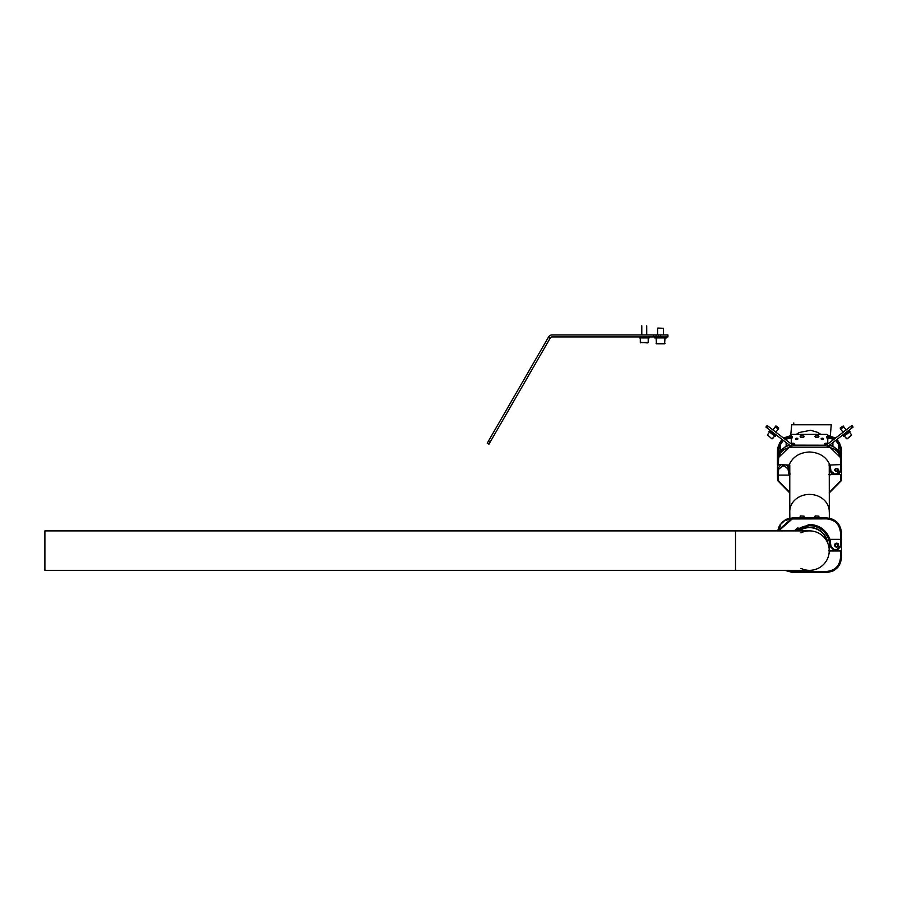 <?xml version="1.0" encoding="UTF-8"?>
<svg xmlns="http://www.w3.org/2000/svg" width="898" height="898" viewBox="0 0 898 898"><rect width="100%" height="100%" fill="white"/><g stroke="black" fill="none" stroke-linecap="round" stroke-linejoin="round"><path stroke-width="1.35" d="M840.348 427.897L843.244 425.989L840.326 428.223M843.02 426.157L843.839 426.774L840.708 429.177L840.158 428.043M844.76 434.452L843.2 435.653L842.717 435.025M848.98 430.221L849.463 430.849L847.892 432.05M772.28 434.172L768.969 431.635L769.44 431.006L775.704 435.811L775.232 436.439L772.28 434.172M771.842 438.819L767.453 434.823L771.842 438.819M772.808 429.861L775.535 426.718L778.319 429.177L775.187 426.774L775.782 425.989L778.667 428.2L775.939 432.264M835.409 438.145L827.765 435.137A1.482 0.741 -0 0 0 826.283 434.396L820.873 434.396L817.73 432.387L810.647 430.277L799.175 432.499L796.245 434.396L792.743 434.396A1.482 0.741 -0 0 0 791.261 435.137L791.261 442.534A1.482 0.741 -0 0 0 792.743 443.275L793.237 443.275A1.482 0.741 180 0 1 794.719 444.016L794.719 445.139L824.308 445.195M776.355 426.112L778.645 427.875M846.926 434.037L843.806 436.439L843.323 435.811L849.587 431.006L850.058 431.635L846.926 434.037M850.653 436.159L848.015 438.179M843.087 432.264L840.708 429.177L843.491 426.718L846.219 429.861M771.135 432.05L769.564 430.849L770.046 430.221M776.31 435.025L775.827 435.653L774.267 434.452M490.185 442.029L550.306 337.917L548.588 336.93L488.478 441.053L490.185 442.029L488.961 444.173L487.244 443.185L488.478 441.053M660.535 334.954L667.932 334.954L667.932 336.93L660.535 336.93L660.535 334.954L658.56 334.954L658.56 336.93L552.012 336.93A1.976 1.976 0 0 0 550.306 337.917M660.535 336.93L658.56 336.93M653.632 336.93L653.632 334.954L656.101 334.954L656.101 336.93M653.632 334.954L552.012 334.954A3.951 3.951 0 0 0 548.588 336.93M656.101 334.954L658.56 334.954M647.211 342.845L640.308 342.508L648.21 342.508L648.21 337.917L648.21 342.508L647.211 342.845M646.324 342.845L647.862 342.845L646.324 342.845M657.819 328.051L663.499 328.298L657.819 328.051M656.101 337.917L656.438 343.833L664.632 343.833L664.98 337.917M663.499 334.954L663.499 328.298M657.583 334.954L657.583 328.298M654.62 336.93L654.62 337.917L666.462 337.917L666.462 336.93M639.32 336.93L639.32 337.917L649.187 337.917L649.187 336.93M841.583 466.825L841.583 464.558L840.595 465.052L840.472 459.001C839.484 451.829 834.882 447.866 826.665 447.137L825.924 447.137M841.078 471.764L841.583 464.558L841.46 470.137L836.532 474.301L834.422 474.301L829.988 470.485L829.011 464.827L829.954 465.052C826.351 456.869 819.537 452.513 809.513 451.986C799.501 452.513 792.676 456.869 789.073 465.052L777.444 464.558L777.444 453.95L778.431 453.456L777.444 453.95L777.567 448.023L781.866 439.29M837.217 439.245L841.46 448.012L841.583 453.95L840.595 453.456L841.583 453.95L841.583 464.558L829.954 465.052M791.261 435.575L783.505 438.067M837.059 439.369L841.46 448.27L841.583 454.197L840.595 453.714L841.583 454.208L841.46 448.023L837.16 439.29M835.522 438.067L827.765 435.575M841.583 464.311L840.595 464.805M789.78 467.903L789.039 467.746M789.039 468.745L789.78 468.588M789.78 476.737L789.073 475.098L790.015 474.346L788.927 465.052M841.505 468.127L841.46 480.531L829.247 492.811M828.91 474.604L841.583 474.604L840.595 475.098L840.472 481.025L829.247 492.452M786.491 465.052L789.039 468.565L788.051 469.362L789.084 475.098L778.431 475.098L778.555 481.025L789.78 492.452M790.487 445.902L777.567 458.508L777.444 474.604L778.431 475.098L777.444 474.604L777.567 468.913L780.497 465.052M789.039 466.219L789.129 467.836M789.488 465.018L789.78 466.073M829.932 468.879L829.247 470.821M841.583 467.083L841.549 465.826M788.051 469.037L784.605 466.017L782.495 466.017L778.544 469.407L777.567 468.913L777.567 466.253L777.444 471.832M789.061 467.016L789.78 467.016M777.567 466.253L777.825 464.951M829.247 471.764L830.223 471.764M789.78 492.811L777.567 480.542L777.455 474.615L777.567 480.542L778.555 481.025M838.743 470.024C837.34 467.892 835.948 467.892 834.545 470.024C835.948 472.157 837.34 472.157 838.743 470.024M836.768 439.593L839.551 443.04L841.46 449.18L841.482 450.392L840.494 450.886L838.62 443.848L838.395 450.886M783.303 440.402L780.598 444.33L780.631 450.886M780.598 444.33L778.532 450.886L777.545 450.392L777.522 459.664M789.05 466.78L789.219 465.052M834.422 474.301L831.324 473.313L829.988 470.17L834.422 473.953L836.532 473.953L840.483 470.631L840.595 465.052M782.023 439.414L777.567 448.27L777.455 454.197L778.431 453.714L777.444 454.208L777.567 448.012L777.455 453.95M786.132 446.194L786.154 442.579M786.165 440.11L786.132 438.886L785.043 439.245M792.362 437.797L786.177 439.088M832.895 446.194L832.873 442.579M832.861 440.11L832.85 439.088L826.665 437.797M833.984 439.245L832.85 439.088M838.429 444.33L835.724 440.402M789.735 445.329L785.997 446.373L779.486 451.582L777.545 458.799M777.545 450.392L779.486 443.04L782.259 439.593M783.976 438.426L792.362 436.473M791.261 435.833L783.696 438.213M826.665 436.473L835.05 438.426M840.472 449.674L841.46 448.27L837.003 439.414M835.331 438.213L827.765 435.833M841.505 459.664L839.551 451.582L833.03 446.373L829.292 445.329M828.551 445.902L841.46 458.508L841.46 470.137L840.483 470.631M839.551 443.04L838.62 443.848M832.895 438.886L833.03 437.73M839.035 450.886L840.494 450.886L839.978 452.222M839.551 451.582L838.62 451.402M785.997 437.73L786.132 438.886M780.407 443.848L779.486 443.04M779.049 452.222L778.532 450.886L779.992 450.886M780.407 451.402L779.486 451.582M838.564 469.295A1.976 1.706 -0 0 1 836.644 471.416A1.684 1.459 180 0 0 836.801 468.498A1.684 1.459 180 0 0 834.983 469.688L834.691 469.441A1.976 1.706 -0 0 1 834.725 469.295M834.983 469.688L835.454 469.688A1.235 1.066 -0 0 1 837.879 469.957A1.235 1.066 -0 0 1 835.432 470.17L835.432 469.688M834.691 469.441L834.972 470.17A1.684 1.459 180 0 0 836.644 471.416A1.976 1.706 -0 0 1 834.691 469.923M822.344 438.224A1.235 0.617 180 0 1 823.567 438.841A1.235 0.617 180 0 1 822.344 439.459A1.235 0.617 180 0 1 821.109 438.841A1.235 0.617 180 0 1 822.344 438.224M796.683 438.224A1.235 0.617 180 0 1 797.918 438.841A1.235 0.617 180 0 1 796.683 439.459A1.235 0.617 180 0 1 795.46 438.841A1.235 0.617 180 0 1 796.683 438.224M767.105 427.964L765.927 427.066L767.128 425.495L768.306 426.404L767.105 427.964L790.925 446.25A4.445 4.445 0 0 0 793.63 447.17L825.397 447.17A4.445 4.445 0 0 0 828.102 446.25L851.921 427.964L850.72 426.404L851.899 425.495L853.1 427.066L851.921 427.964M768.306 426.404L792.126 444.678A2.47 2.47 0 0 0 793.63 445.195L825.397 445.195A2.47 2.47 0 0 0 826.901 444.678L850.72 426.404M824.308 445.139L824.308 444.016A1.482 0.741 180 0 1 825.79 443.275L826.283 443.275A1.482 0.741 -0 0 0 827.765 442.534L827.765 444.016M825.79 443.275L825.79 444.981A1.482 0.741 -0 0 0 824.768 445.195M825.79 444.981L826.283 443.275M827.765 442.534L827.765 435.137M826.283 434.396L792.743 434.396M791.261 444.016L791.261 442.534M792.743 443.275L792.743 444.981A1.482 0.741 180 0 1 792.642 444.981M792.743 444.981L793.237 443.275M794.259 445.195A1.482 0.741 -0 0 0 793.237 444.981M800.915 532.851A19.734 19.734 0 0 1 829.247 550.609A19.734 19.734 0 0 1 809.513 570.342L44.9 570.342L44.9 530.886L735.518 530.886L735.518 570.342M791.856 424.765L831.077 424.765M735.518 530.886L809.513 530.886A19.734 19.734 0 0 1 829.247 550.609A19.734 19.734 0 0 1 800.915 568.378A19.734 19.734 0 0 0 829.247 550.609M815.182 436.271A1.729 0.864 -0 0 0 816.911 437.135A1.729 0.864 -0 0 0 818.639 436.271A1.729 0.864 -0 0 0 818.325 435.777A1.729 0.864 -0 0 0 815.507 435.777A1.729 0.864 -0 0 0 815.182 436.271M818.415 435.844A1.976 0.988 180 0 1 818.527 435.923A1.976 0.988 180 0 1 818.886 436.484A1.976 0.988 180 0 1 816.911 437.472A1.976 0.988 180 0 1 814.935 436.484A1.976 0.988 180 0 1 815.305 435.923A1.976 0.988 180 0 1 815.418 435.844M800.387 436.271A1.729 0.864 -0 0 0 802.116 437.135A1.729 0.864 -0 0 0 803.845 436.271A1.729 0.864 -0 0 0 803.519 435.777A1.729 0.864 -0 0 0 800.702 435.777A1.729 0.864 -0 0 0 800.387 436.271M803.609 435.844A1.976 0.988 180 0 1 803.721 435.923A1.976 0.988 180 0 1 804.092 436.484A1.976 0.988 180 0 1 802.116 437.472A1.976 0.988 180 0 1 800.14 436.484A1.976 0.988 180 0 1 800.5 435.923A1.976 0.988 180 0 1 800.612 435.844M835.174 543.672L838.115 543.672M809.682 572.419L810.445 572.419M790.914 571.375L826.665 571.442C834.882 570.6 839.484 566.077 840.472 557.871L840.595 550.957L841.583 550.957L841.46 557.871L841.482 533.839M839.641 562.361L839.203 563.428M841.482 556.479L841.46 557.871C840.405 566.672 835.466 571.51 826.665 572.419L792.362 572.419L784.818 570.342M829.988 544.424L828.91 550.957L841.583 550.957M829.808 571.083L830.852 570.791M786.962 570.342L792.362 571.442L792.362 572.419M810.737 572.419L811.377 572.419M838.002 567.121L833.03 570.971L826.665 572.419L833.03 570.971L839.551 564.898L841.46 557.871L839.551 564.898M799.119 530.886A18.263 18.263 0 0 1 827.428 542.336A18.263 18.263 0 0 0 799.119 530.886M829.976 545.288L828.517 545.288M822.445 517.91L823.836 517.91L822.445 517.91M797.985 527.788L794.169 530.886L809.513 524.421C819.537 525.027 826.351 530 829.954 539.361L829.011 539.664C825.565 530.74 819.066 525.992 809.513 525.431L795.606 530.886M805.057 517.91L795.19 517.91M813.97 517.91L823.836 517.91M838.743 545.165C837.34 542.673 835.948 542.673 834.545 545.165C835.948 547.645 837.34 547.645 838.743 545.165M807.504 517.91L806.056 517.91M840.247 530.19L840.405 531.29M840.405 531.324L840.472 532.447C839.484 524.241 834.882 519.717 826.665 518.876L790.914 518.954M778.678 530.886L792.362 518.876L791.026 518.943M780.384 525.813L779.385 527.957M781.024 523.208L785.997 519.347L792.362 517.91L785.997 519.347L779.486 525.431L777.679 530.886L792.362 517.91L826.665 517.91L833.03 519.347L839.551 525.431L841.46 532.447L841.46 545.861L836.532 550.71L834.422 550.71L829.988 546.276L829.011 539.664M812.971 517.91L807.717 517.91M821.041 527.788L829.954 539.361L840.595 539.361L840.472 532.447L841.46 532.447L839.551 525.431M841.583 539.361L840.595 539.361L841.583 539.361M789.219 519.235L786.39 520.234M830.852 519.527L832.637 520.234M808.29 517.91L807.65 517.91M777.679 530.886L779.486 525.431M838.002 523.208L833.03 519.347L826.665 517.91C835.466 518.808 840.405 523.657 841.46 532.447M838.328 545.165A1.684 1.684 0 0 0 834.983 544.85L834.691 544.85A1.976 1.976 0 0 1 836.801 543.189A1.976 1.976 0 0 1 838.62 545.165A1.976 1.976 0 0 1 836.768 547.129A1.976 1.976 0 0 1 834.691 545.412L834.972 545.412A1.684 1.684 0 0 0 836.768 546.848A1.684 1.684 0 0 0 838.328 545.165M834.983 544.85L835.454 544.85A1.235 1.235 0 0 1 837.879 545.165A1.235 1.235 0 0 1 835.432 545.412L834.972 545.412M815.182 515.935L818.886 516.182L815.182 515.935M818.886 517.91L818.886 516.182M814.935 517.91L814.935 516.182M800.387 515.935L804.092 516.182L800.387 515.935M804.092 517.91L804.092 516.182M800.14 517.91L800.14 516.182M845.894 437.943L846.578 438.033M767.453 434.823L769.552 432.084M847.184 438.819L851.573 434.823L849.474 432.084M656.101 343.496L664.98 343.496M789.78 471.921A20.227 17.511 -0 0 1 789.297 468.61M829.954 475.098L829.247 476.737M778.544 469.407L778.431 475.098M841.583 474.604L841.46 480.542L840.472 481.025M782.495 465.052L782.495 466.017M784.605 465.052L784.605 466.017M788.051 469.362L789.039 468.879M778.555 449.674L777.567 448.27L781.967 439.369M793.102 447.137L792.362 447.137C784.145 447.866 779.543 451.829 778.555 459.001L777.567 457.598L777.545 458.788M794.124 445.127L793.091 445.127M825.935 445.127L824.914 445.127M778.555 459.001L778.431 465.052M827.765 436.181L834.938 438.505M836.577 439.739L839.361 443.331M841.482 458.799L841.482 450.392M841.482 458.788L841.46 457.598L840.472 459.001M829.943 465.063L830.976 470.675M777.511 453.063A0.988 0.853 180 0 1 778.499 452.222L778.499 453.344M840.528 453.344L840.528 452.222A0.988 0.853 180 0 1 841.516 453.063M841.46 470.137L839.125 473.785L834.422 473.953M829.988 470.485L830.976 470.99M826.901 444.678L828.102 446.25M792.126 444.678L790.925 446.25M789.78 464.917L789.78 511.501A19.734 17.084 0 0 1 789.78 511.231A19.734 17.084 0 0 1 809.513 494.405A19.734 17.084 0 0 1 829.247 511.501A19.734 17.084 0 0 1 829.247 511.77M829.954 550.957L829.067 553.28L829.954 550.957M840.595 550.957L840.517 555.514M840.494 556.479L840.472 557.871L841.46 557.871M826.665 572.419L826.665 571.442M798.67 530.886A18.521 18.521 0 0 1 827.855 543.346M795.965 530.886A20.227 20.227 0 0 1 829.73 545.288M829.943 539.361L830.976 546.287L834.422 549.744L836.532 549.744L840.483 545.861L840.595 539.361M792.362 517.91L792.362 518.876M826.665 517.91L826.665 518.876M841.46 545.861L840.483 545.861M836.532 550.71L836.532 549.744M834.422 550.71L834.422 549.744M830.976 545.917L829.988 545.905M829.988 546.276L830.976 546.287M772.538 438.729L774.637 435.99M774.143 434.61L774.738 433.824M771.012 432.207L771.606 431.422M773.133 437.943L772.448 438.033M846.488 438.729L844.389 435.99M844.883 434.61L844.288 433.824M848.015 432.207L847.42 431.422M851.573 434.823L851.484 435.519M640.308 342.508L640.308 337.917L640.656 342.845M641.789 334.954L641.789 325.828M646.728 334.954L646.728 325.828M777.567 448.012L781.81 439.245M783.438 438.011L791.261 435.451M827.765 435.451L835.589 438.011M841.583 453.95L841.46 448.012M841.46 480.542L829.247 492.946M789.78 492.946L777.567 480.542M829.022 464.906L829.988 470.17M783.617 438.145L791.261 435.698M825.509 445.004L826.351 445.004M829.426 445.228L833.075 446.261L839.484 451.413M841.46 457.598L839.495 451.436M792.676 445.004L793.518 445.004M777.567 457.598L779.531 451.436M779.554 451.413L785.952 446.261L789.6 445.228M829.247 465.534L829.325 518.146M828.775 544.356L829.034 547.735M790.734 435.496L791.677 424.765M830.324 435.811L831.256 424.765M793.798 422.969L793.652 424.765M829.18 545.288L828.843 545.984M789.78 511.501L789.847 518.124"/></g></svg>
